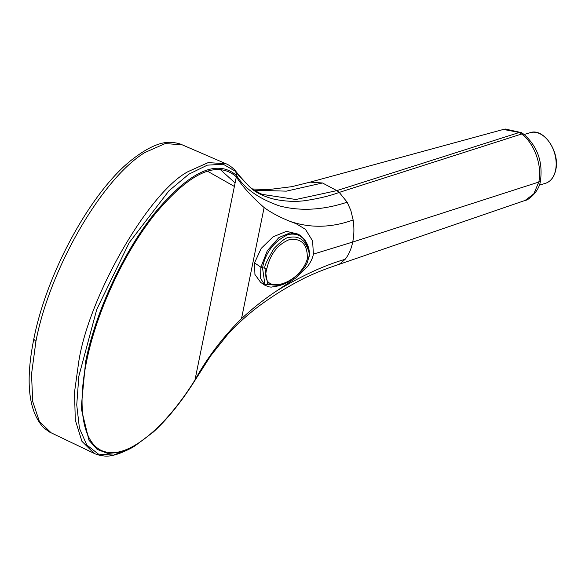 <?xml version="1.0" encoding="UTF-8"?>
<svg xmlns="http://www.w3.org/2000/svg" width="585" height="585" viewBox="0 0 585 585"><rect width="100%" height="100%" fill="white"/><g stroke="black" fill="none" stroke-linecap="round" stroke-linejoin="round"><path stroke-width="0.88" d="M182.235 144.839C181.109 144.561 180.707 143.552 173.036 142.499C161.687 140.97 147.237 147.303 129.687 161.504C89.308 194.688 46.288 274.628 33.776 339.205L33.776 339.205C25.272 381.683 28.497 411.116 43.444 427.503C48.431 431.408 51.005 433.178 51.158 432.82L39.4 421.485L32.716 401.529L31.524 374.239L35.912 341.399C49.63 269.202 101.863 178.652 144.861 152.539L165.248 143.559L182.235 144.839L225.942 163.741L208.172 162.608L188.355 171.485C149.204 191.434 88.964 295.864 78.792 361.428L74.507 392.301L75.297 420.103L81.944 441.339L94.119 453.353C96.642 454.596 99.764 455.437 103.472 455.876C109.87 457.024 119.208 454.391 131.479 447.964L113.548 455.101L98.368 454.077L86.777 444.966L79.436 428.264L76.737 404.908L78.843 376.221L96.744 309.458L129.161 242.738L168.941 190.812L188.845 174.191L207.28 165.16L223.192 164.224L235.704 171.449L234.987 170.169C231.484 166.776 228.472 164.634 225.942 163.741M131.837 447.752L134.938 445.909L120.554 452.278L107.801 453.448L97.139 449.382L88.964 440.234L81.176 408.191L85.564 361.983C95.538 311.52 124.152 250.336 155.873 211.653C190.483 170.805 217.393 158.769 236.596 175.559L194.988 379.943C165.606 427.255 130.002 456.695 107.501 452.263C84.511 449.046 75.977 412.184 86.536 361.705C96.43 311.666 124.802 250.98 156.254 212.626C190.578 172.107 217.269 160.166 236.318 176.809C242.241 186.249 251.506 196.494 264.113 207.543C271.126 212.699 279.944 217.371 290.562 221.561C310.759 228.296 331.622 227.762 353.143 219.967C354.276 227.777 354.13 235.141 352.696 242.051C351.307 248.998 348.792 254.746 345.143 259.309L340.039 263.733L337.172 265.02M264.113 207.543L241.495 318.708C222.914 337.048 207.412 357.457 194.988 379.943L194.929 380.345L194.988 379.943M134.938 445.916L153.255 432.103C167.61 419.006 181.54 401.727 195.046 380.279L210.658 355.848L227.433 334.744C240.311 320.755 254.263 308.778 269.275 298.811C279.615 291.659 291.491 284.69 304.895 277.897C314.635 273.202 325.465 268.881 337.399 264.939L525.147 200.421L533.783 193.854L538.778 182.059C542.427 165.796 534.376 143.252 521.63 134.009L519.37 132.451L503.385 129.446M310.057 182.14L322.489 182.981L336.843 190.622L339.249 192.406L521.63 134.009L523.846 134.272L521.52 132.656L519.37 132.451L336.843 190.622L295.878 199.492L262.219 194.381L260.025 193.394C254.117 190.22 250.365 187.748 248.786 185.986C241.919 178.718 237.334 173.46 235.024 170.206L235.024 170.206M347.161 202.198C322.803 210.176 300.2 211.397 279.337 205.869C258.738 198.622 244.486 188.524 236.596 175.559L235.704 171.449C236.925 173.694 242.073 179.324 251.148 188.333C256.844 193.13 264.617 196.772 274.445 199.258C285.312 201.445 295.396 201.92 304.697 200.692C318.474 198.629 329.984 195.873 339.249 192.406L347.161 202.198L350.861 210.52L353.143 219.967M207.382 171.134L234.358 186.439M290.562 221.561L296.237 223.755L305.45 229.335L312.602 240.932L313.392 254.109C312.712 258.022 310.701 262.234 307.352 266.76L295.505 278.211L276.42 291.074C264.193 299.198 252.552 308.405 241.495 318.708M345.143 259.309C323.951 265.466 301.041 276.054 276.42 291.074M254.533 262.877L261.173 248.413L273.093 236.823L286.511 231.331L298.328 234.168L300.39 235.609L290.08 232.881L278.972 237.495L267.33 250.665L260.888 267.177L254.533 262.877L254.928 274.467L260.676 282.409L264.771 285.158L260.53 278.226L260.888 267.177L262.519 267.784L264.866 284.23L279.754 285.524M279.03 285.78L271.199 287.125L268.873 286.862L264.771 285.158M308.778 257.203L308.763 257.298C310.737 254.036 309.077 248.011 303.776 239.221C299.805 234.761 294.591 233.218 288.142 234.6C263.126 246.036 262.65 270.716 262.519 267.784L264.873 268.171C264.047 266.745 267.038 260.267 273.846 248.742C281.495 240.786 286.65 237.02 289.304 237.466C295.03 236.186 299.849 237.488 303.761 241.364C308.785 249.173 310.372 254.738 308.514 258.065L307.893 260.435L308.763 257.298L307.352 258.906C299.14 285.634 258.526 296.222 266.943 268.244C270.467 253.671 278.021 244.091 289.619 239.506C301.714 238.117 307.63 244.581 307.352 258.906M282.606 284.471L281.787 284.778C289.495 283.016 306.628 268.932 307.885 260.457M279.769 285.524L281.765 284.793L267.652 283.937L264.873 268.171M555.574 170.096A26.442 17.462 -106.8 0 0 549.607 142.586A26.442 17.462 -106.8 0 0 530.149 132.693C543.604 127.537 560.218 151.983 555.75 169.942C554.178 177.065 550.734 181.525 545.425 183.324A26.442 17.462 -106.8 0 0 555.574 170.096M313.392 254.109L352.696 242.051L538.778 182.059L540.474 180.589C542.975 161.833 537.432 146.389 523.846 134.272M33.776 339.205L35.912 341.399M85.564 361.983L86.536 361.705M322.489 182.981L286.336 191.149L254.343 190.22M235.068 182.929L219.96 169.248M264.859 268.252L266.943 268.244M51.151 432.812L94.112 453.36M530.149 132.693L524.145 134.499M545.425 183.324L539.202 185.204M521.528 132.656L505.338 129.022M540.474 180.589C539.487 191.346 528.131 200.531 525.176 200.406M310.182 182.11L503.451 129.424M252.515 188.97L267.718 189.679L291.725 186.688L310.174 182.11M308.778 257.239C310.211 251.499 308.719 245.503 304.302 239.265L300.397 235.616"/></g></svg>
